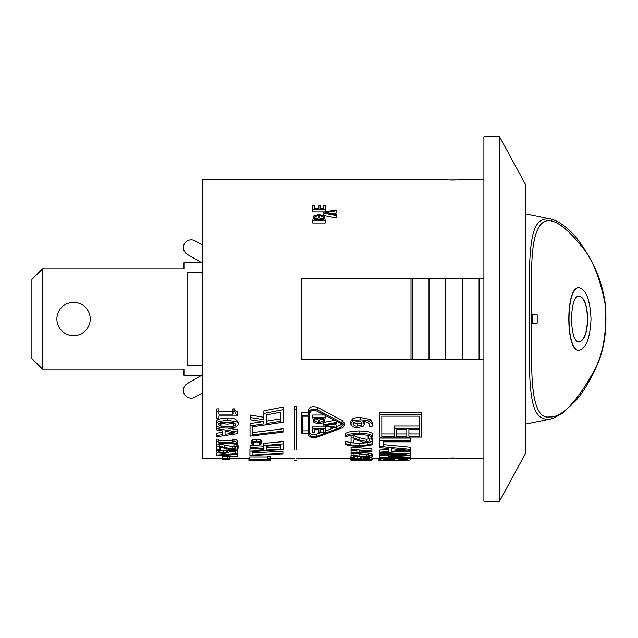 <?xml version="1.0" encoding="UTF-8"?>
<svg xmlns="http://www.w3.org/2000/svg" width="638" height="638" viewBox="0 0 638 638"><rect width="100%" height="100%" fill="white"/><g stroke="black" fill="none" stroke-linecap="round" stroke-linejoin="round"><path stroke-width="0.96" d="M42.315 269.021L42.315 369.003L31.9 358.588L31.9 279.436L42.315 269.021L183.959 269.021L183.959 262.768L201.767 262.768L187.325 254.426A7.808 7.808 0 0 1 184.462 243.756A7.808 7.808 0 0 1 195.132 240.901L202.701 245.271M202.701 392.753L195.132 397.123A7.808 7.808 0 0 1 184.462 394.26A7.808 7.808 0 0 1 187.325 383.59L201.767 375.248L183.959 375.248L183.959 369.003L42.315 369.003M431.83 179.453C430.562 180.107 474.768 180.107 473.484 179.453L452.653 180.06L431.83 179.453L202.701 179.453L202.701 458.57L222.383 458.57M201.767 262.768L187.325 254.426L201.767 262.768M187.325 383.59L201.767 375.248L187.325 383.59M73.561 302.348A16.66 16.66 0 0 1 87.988 327.342A16.66 16.66 0 0 1 59.127 327.342A16.66 16.66 0 0 1 73.561 302.348M591.019 319.008C590.102 299.964 586.17 289.548 579.224 287.762C565.619 285.704 565.619 352.312 579.224 350.254C586.17 348.468 590.102 338.052 591.019 319.008M587.742 319.008C587.112 332.972 584.272 340.612 579.224 341.92C569.104 343.435 569.104 294.581 579.224 296.096C584.272 297.412 587.112 305.044 587.742 319.008M579.121 341.92C584.121 340.469 586.928 332.829 587.534 319.008C586.928 305.187 584.129 297.547 579.121 296.096M579.121 350.254L579.017 350.254C565.412 352.312 565.412 285.704 579.017 287.762L579.121 287.77M532.403 323.171L537.204 323.171L537.204 314.845L532.403 314.845L532.204 323.171L532.403 314.845M549.246 416.933C536.694 418.999 530.88 397.841 531.797 353.46L531.789 284.644C529.628 208.538 549.166 205.093 584.057 249.314C593.268 261.269 600.262 279.436 605.047 303.816C607.137 331.266 603.396 353.779 593.834 371.372C576.226 402.801 561.368 417.986 549.246 416.933M550.363 218.954C531.558 217.438 528.192 235.43 529.349 318.984C528.368 397.729 530.928 417.73 547.284 419.381L550.363 419.07M550.363 218.93C554.733 219.847 559.43 222.295 564.463 226.267C574.336 233.213 584.4 246.93 594.656 267.41C599.138 276.725 602.559 287.969 604.92 301.152C607.735 327.82 604.577 350.39 595.437 368.852C589.137 382.489 582.63 393.056 575.923 400.544L562.62 413.193L553.76 418.081L550.419 419.046L552.994 418.353M452.653 457.964L473.484 458.57C474.752 457.909 430.538 457.909 431.83 458.57L452.653 457.964M270.257 458.555L270.608 460.652L251.316 460.652M248.924 460.652L248.924 458.562L249.362 458.555M227.24 418.121C232.423 417.483 236.044 418.799 238.094 422.077L238.094 424.469C239.441 422.364 235.821 421.064 227.24 420.562C219.281 420.857 215.668 422.157 216.402 424.469L216.402 422.077C215.995 419.676 219.608 418.361 227.24 418.121L227.24 420.562M218.97 440.531L232.926 440.531M216.84 441.384L216.84 439.167L218.97 439.167L218.97 441.384L216.84 441.384L216.84 444.877L218.97 444.877L218.97 443.657L237.735 443.657L237.735 442.916L234.832 441.384L232.926 441.384L232.926 442.732L218.97 442.732L218.97 441.384M232.926 441.384L232.926 439.167L234.832 439.167L237.735 440.714L237.735 442.916M234.832 408.902C233.963 409.931 234.928 410.96 237.735 411.996L237.735 414.525C236.148 414.979 235.183 413.966 234.832 411.486L234.832 408.902L232.926 408.902L232.926 414.166L218.97 414.166L218.97 411.486L216.84 411.486L216.84 418.4L218.97 418.4L218.97 415.992L237.735 415.992L237.735 414.525M218.97 411.63L232.926 411.63M216.84 411.486L216.84 408.902L218.97 408.902L218.97 411.486M218.97 443.912L232.232 446.592L234.848 446.305M219.257 446.879L228.221 449.232L232.384 449.519C236.586 449.327 238.492 448.753 238.11 447.804L236.857 446.225L233.891 446.225L235.693 447.748L234.848 448.466L232.232 448.753L224.807 447.589L219.791 446.09L216.84 446.09L216.84 449.742L219.257 449.742L219.257 447.589M233.891 446.225L233.891 444.048L236.857 444.048L238.11 445.635L238.11 447.804M320.348 208.163L320.348 205.859L318.864 205.859L318.864 208.163M314.223 207.972L314.223 205.667L312.748 205.667L312.748 209.511L325.244 209.511L325.244 205.667L323.769 205.667L323.769 207.972M325.109 211.856L312.748 211.856L312.748 209.511M219.257 448.362L220.533 448.362L220.533 450.508L217.582 450.508L216.402 451.824L218.443 452.972L223.459 453.363L228.484 452.9L229.672 451.377L235.223 451.377L235.223 453.339L237.671 453.339L237.671 450.723L226.937 450.723L227.439 451.72L226.482 452.494L223.475 452.757L220.078 452.517L218.818 451.84L220.533 450.508M216.402 451.824L216.776 448.937M220.078 450.388L226.937 450.205M336.162 210.723L336.162 209.838A1574.05 1488.255 90 0 0 323.657 212.127L323.657 215.5L336.162 217.989L336.162 214.535A1552.94 1473.102 -90 0 0 325.779 212.59A1633.136 1549.184 -90 0 1 336.162 210.723L336.162 213.084L332.223 213.794M216.84 455.03L216.84 455.556A3104.349 2935.143 90 0 0 237.671 456.72L237.671 456.282A3261.871 3094.18 -90 0 1 220.365 455.309A3191.978 3027.876 -90 0 0 237.671 454.24L237.671 453.642A2988.233 2825.359 90 0 1 216.84 455.03L216.84 452.908L217.901 452.844M229.752 452.063L235.223 451.688M325.244 220.517L325.244 223.005L312.748 223.005L312.748 220.517L325.244 220.517L324.256 215.979L318.984 214.504L313.752 215.995L312.748 220.517M222.367 458.275L222.367 456.178L227.487 456.322L229.8 456.736L229.8 458.826L222.367 458.275L227.551 458.834L222.383 459.551L229.816 459.91L224.624 459.543L229.8 458.826M216.84 435.451L216.84 433.178L222.662 432.341L222.662 430.929L222.662 434.622L216.84 435.451L216.84 436.695L237.671 433.625L237.671 432.046L216.84 428.584L216.84 426.24L217.295 426.32M227.463 428.058L237.671 429.741L237.671 432.046M267.729 458.299L267.729 456.202L270.193 456.202L270.193 458.299L267.729 458.299L267.729 459.033L249.362 459.288L267.729 459.288L267.729 459.831L270.193 459.831L270.193 458.299M249.362 459.033L249.362 456.944L267.729 456.944M251.077 443.059L251.077 440.85L252.441 439.662L256.46 439.183L260.424 439.662L261.859 440.858L261.859 443.067L260.424 441.871L256.46 441.4L252.441 441.879L251.077 443.059L251.97 444.152L253.621 444.152L253.621 442.182M379.578 452.19L379.578 450.053L388.311 449.391L388.311 448.466L388.311 451.529L379.578 452.19L379.578 453.147L410.816 450.731L410.816 449.415L379.873 446.448L383.271 446.448L383.271 441.831L383.271 444.271M379.578 440.3L379.578 438.067L410.816 438.067L410.816 440.3L379.578 440.3L379.578 447.669L388.311 448.466M383.271 444.622L410.816 447.262L410.816 449.415M379.578 457.558L379.578 458.084L410.816 458.084L410.816 457.334A2111.19 1936.824 -90 0 1 393.423 456.21A1948.42 1777.915 -90 0 0 410.816 454.862L410.816 453.762L379.578 453.762L379.578 454.527L406.486 454.527A1988.694 1819.464 90 0 1 388.183 455.963L388.183 456.369A2028.066 1852.632 90 0 0 406.486 457.558L379.578 457.558L379.578 455.452L388.183 455.452M408.24 455.077L410.816 455.229L410.816 457.334M399.627 451.64L410.816 451.64L410.816 453.762M399.811 460.197L399.811 460.652L378.98 460.652L378.98 458.57L379.578 458.57M345.31 435.531L345.31 433.258C349.608 432.325 346.57 431.575 359.066 430.905C371.404 431.559 368.573 432.309 372.823 433.258L372.823 435.531C368.597 434.59 371.388 433.848 359.066 433.202C346.57 433.864 349.592 434.614 345.31 435.531L345.31 436.894L350.916 435.156L359.066 434.319L367.217 435.156L372.688 436.894L372.823 435.531M351.067 437.947L351.067 435.698L354.018 435.698L359.034 437.7L366.459 439.247L369.075 438.864L369.075 441.089L366.459 441.464L359.034 439.925L354.018 437.947L351.067 437.947L351.067 442.78L353.484 442.78L353.484 440.579M353.484 438.992L362.44 442.094L366.611 442.477C370.83 442.214 372.744 441.456 372.337 440.212L371.085 438.123L368.118 438.123L368.118 435.882L370.008 435.882M345.31 443.577L345.31 444.646C349.504 445.348 346.968 445.874 359.066 446.289C371.356 445.858 368.581 445.348 372.823 444.646L372.688 443.577L367.217 444.925L359.066 445.523L350.916 444.925L345.31 443.577L345.31 441.376L351.067 442.756M350.916 444.925L350.916 442.732L359.066 443.338L367.217 442.732L372.688 441.376L372.823 443.577M351.067 449.248L351.067 447.086L371.898 448.897L371.898 451.042A2835.599 2687.017 -90 0 1 351.067 449.248L351.067 449.981L356.889 450.468L356.889 452.35L351.067 452.773L351.067 453.395A2992.324 2835.527 -90 0 0 371.898 451.848L371.898 451.042M351.067 452.773L351.067 450.643L355.31 450.332M369.314 426.583L371.994 426.647L372.249 424.852L371.396 423.026L368.923 421.303C367.44 420.466 364.537 420.003 360.215 419.916C355.51 420.123 352.95 420.594 352.519 421.311L350.629 423.991L352.583 426.567C352.989 427.053 354.728 427.404 357.822 427.604L363.134 426.399L364.37 424.174L362.918 421.654C366.435 421.463 368.756 422.627 369.873 425.155L369.314 426.583L369.514 423.951M350.629 423.991L350.629 421.59L352.519 418.879C355.693 417.659 358.261 417.188 360.215 417.459L370.08 419.477L372.145 421.973L372.281 425.363M371.085 453.339L372.337 454.232L372.337 456.345L371.085 455.452L371.085 453.339L368.118 453.339L368.118 455.484L369.92 456.314L369.075 456.704L351.067 455.38L351.067 457.382L353.484 457.382L353.484 455.827L366.611 457.263C370.798 457.175 372.704 456.864 372.337 456.345M352.926 453.267L368.118 454.703M354.305 456.672L359.266 456.76M350.629 458.435L357.687 459.145L362.711 458.945L363.899 458.22L369.45 458.22L369.45 459.137L371.898 459.137L371.898 457.893L361.164 457.893L361.666 458.379L360.701 458.754L357.703 458.874L353.045 458.443L354.76 457.781L351.809 457.781L350.629 458.435L351.059 455.947M371.898 457.621L372.321 459.878L361.467 459.376L350.629 459.878L350.629 457.789M379.754 412.228L421.415 412.228L421.415 414.756L379.754 414.756L379.754 412.228M250.032 447.366L250.032 445.196L263.781 446.209L263.781 445.539L263.781 448.378L250.032 447.366L250.032 448.378L263.781 449.335L263.781 450.261L249.936 451.178L249.936 449.032L254.801 448.713M252.106 452.892L282.889 451.281L282.889 453.411A4728.992 4568.766 90 0 1 252.106 455.014L252.106 452.892M263.781 443.354L283.033 441.671L283.033 443.865A3816.022 3686.723 90 0 1 263.781 445.539L263.781 443.354M308.138 415.29L308.138 413.32L308.138 415.29L301.399 415.29L301.399 412.77L308.138 412.77M301.399 415.29L301.399 433.752L308.138 433.752L308.138 435.036C309.263 437.293 312.405 437.939 317.557 436.982L342.104 427.875L343.531 427.005L344.305 425.41L342.893 423.297L317.557 410.019C312.197 408.456 309.055 409.556 308.138 413.32L308.138 410.768C309.039 406.94 312.181 405.824 317.557 407.411L342.104 420.45L344.305 423.05M294.349 409.237L294.349 406.613L296.439 406.613L296.439 409.237L294.349 409.237L294.349 449.63M250.032 425.985L250.032 436.113L282.985 432.157L282.985 431.089L252.201 434.885L252.201 426.902L283.128 422.276L283.128 409.708L263.877 413.44L263.877 419.732L250.128 417.499L250.128 419.732L263.877 421.87L263.877 423.927L250.032 425.985L250.032 423.616L262.768 421.702M252.201 426.902L252.201 432.612L282.985 428.768L282.985 431.089M263.877 413.44L263.877 410.896L283.128 407.092L283.128 409.708M250.128 417.499L250.128 415.019L263.877 417.284M483.899 278.391L301.638 278.391L301.638 359.625L483.899 359.625M411 278.391L411 359.625M412.308 278.391L412.308 359.625M429.007 278.391L429.007 359.625M445.699 278.391L445.699 359.625M462.398 278.391L462.398 359.625M479.09 278.391L479.09 359.625M318.984 423.512C322.334 423.233 324.088 422.739 324.256 422.037L325.244 417.507L312.748 417.507L313.752 422.021C314.048 422.747 315.794 423.241 318.984 423.512M323.809 419.365L323.059 421.383L319.008 422.508L315.02 421.479L314.183 419.365L314.183 418.568L323.809 418.568L323.809 419.365L323.809 418.568M314.183 419.365L314.183 418.568M314.59 418.568L319.008 420.091L323.059 418.951L323.059 421.383M315.02 421.479L315.02 419.046M325.244 417.507L325.244 415.824M312.748 417.507L312.748 415.019L323.745 415.019M336.162 428.178L336.162 427.293A1633.264 1549.295 -90 0 1 325.779 425.426A1553.067 1473.222 -90 0 0 336.162 423.48L336.162 422.444L323.657 424.908L323.657 425.889A1574.169 1488.374 90 0 0 336.162 428.178M336.162 422.444L336.162 421.311M336.162 427.293L336.162 424.94L332.223 424.23M323.657 424.908L323.657 422.515L334.28 420.41M323.769 430.052L323.769 432.349L325.244 432.349L325.244 428.505L312.748 428.505L312.748 426.16L325.109 426.16M325.244 428.505L325.244 426.192M312.748 428.505L312.748 432.349L314.223 432.349L314.223 429.358L318.864 429.358L318.864 432.157L320.348 432.157L320.348 429.358L323.769 429.358M320.348 429.358L320.348 429.853M314.223 429.358L314.223 430.052M318.864 429.853L318.864 429.358M335.46 427.173L342.064 424.238M309.781 432.755C310.578 434.406 312.835 434.877 316.536 434.175L323.769 431.647M325.244 431.105L333.937 427.779M309.781 410.768L309.781 413.32C310.443 410.641 312.692 409.867 316.536 410.976L341.649 423.919L342.662 425.426L341.083 427.197L316.536 436.44C312.835 437.134 310.586 436.671 309.781 435.036L309.781 413.32M268.303 460.652L270.608 460.652M220.955 422.683L227.24 422.26L233.588 422.691L235.781 424.469C236.156 424.996 235.438 425.562 233.62 426.152L227.256 426.567L220.907 426.16L218.714 424.469C218.284 423.951 219.033 423.353 220.955 422.683M219.432 423.257L227.256 424.198L235.063 423.257M216.402 424.469C216.226 426.862 219.847 428.058 227.256 428.058C233.516 428.353 237.129 427.157 238.094 424.469M234.832 441.384L234.832 439.167M234.832 411.486L232.926 411.486M236.857 446.225L236.857 444.048M219.791 446.09L219.791 443.912M216.84 446.09L216.84 444.877M318.864 208.666L314.223 208.666M325.244 211.832L325.244 209.511M323.769 208.666L320.348 208.666M220.078 452.517L220.078 450.747M226.482 452.494L226.482 450.356M226.937 450.723L226.937 449.008M237.671 450.723L237.671 448.586M217.582 450.508L217.582 449.742M229.784 451.824L229.784 451.377M323.657 213.116L336.162 215.572M237.671 456.282L237.671 454.168M323.809 219.448L314.183 219.448L315.02 216.545L315.02 218.97L319.008 217.925L323.059 219.065L323.059 216.633L323.809 218.651M315.02 216.545L319.008 215.508L323.059 216.633M315.02 218.97L314.59 219.448M314.183 219.448L314.183 218.651M227.487 458.411L227.487 456.322M229.816 459.759L229.816 457.669M222.383 459.551L222.383 458.539M216.84 428.584L216.84 429.996L222.662 430.929M225.023 431.296A1957.32 1860.368 90 0 0 234.832 432.811A2013.042 1912.357 90 0 1 225.023 434.287L225.023 431.296L225.023 431.998L227.319 431.655M248.924 460.373L248.924 458.57L229.816 458.57M249.362 460.484L270.257 460.253L249.362 460.03L249.362 460.484M267.354 460.03L267.354 459.288M265.448 460.03L265.448 459.288M270.257 460.253L270.257 458.172M251.484 460.03L251.484 459.288M249.362 460.03L249.362 459.288M253.621 444.12L252.784 443.753L252.784 442.469M252.784 443.753L252.273 443.059L253.31 442.27L256.46 441.927L259.602 442.254L260.679 443.059L259.307 444.152L260.982 444.152L261.859 443.067M259.307 444.12L259.307 442.182M383.271 441.831L410.816 441.831L410.816 440.3M391.852 448.785L406.565 450.061L391.852 451.257L391.852 448.785L393.845 448.961M379.578 453.762L379.578 453.147M388.183 455.963L388.183 454.527M389.172 460.325L409.556 460.094L410.816 459.535L410.816 458.786L379.578 458.786L379.578 459.591L382.106 460.173L389.172 460.325M394.667 459.583L388.997 460.11L383.119 459.48L394.667 459.193M407.275 459.527L403.2 460.03L398.136 459.583L407.275 459.193M406.462 459.934L406.462 459.193M384.435 459.982L384.435 459.193M393.853 459.966L393.853 459.193M410.816 458.786L410.816 458.084M379.578 458.786L379.578 458.084M368.118 438.123L369.92 440.132L369.075 441.089M371.085 438.123L371.085 436.24M372.337 440.212L372.337 437.979M354.018 437.947L354.018 435.698M345.445 443.577L345.445 441.376M372.688 443.577L372.688 441.376M359.25 450.651A3053.021 2901.791 90 0 0 369.059 451.433A3075.248 2921.434 90 0 1 359.25 452.183L359.25 450.651L359.25 452.183M356.889 452.35L356.889 450.468M371.898 460.644L371.898 460.644A3605.665 3420.302 -90 0 1 354.592 460.58A3597.275 3412.343 -90 0 0 371.898 460.421L371.898 460.301A3392.804 3207.88 90 0 1 351.067 460.548L351.067 460.604A3406.92 3221.23 90 0 0 367.687 460.652L371.898 460.421M351.067 460.548L351.067 460.03M361.331 425.315L357.703 426.088C355.557 426.447 353.962 425.753 352.91 423.999L354.09 422.5C354.122 422.085 355.956 421.79 359.593 421.622L360.909 421.654L362.057 423.815L361.331 425.315L361.331 422.93L357.703 423.72L353.572 422.819M364.37 424.174L364.37 421.774M352.519 421.311L352.519 418.879M351.067 455.38L351.067 453.395M354.018 455.38L354.018 453.267M371.085 455.452L368.118 455.452M351.809 457.781L351.809 457.382M354.76 457.781L354.76 456.05M371.898 457.893L371.898 456.768M361.164 457.893L361.164 456.991M354.305 458.762L354.305 457.901M360.701 458.754L360.701 456.944M355.183 459.663L370.008 459.878L355.135 460.07L352.942 459.878L355.183 459.663M350.629 459.878L372.321 459.878M266.269 414.907L280.927 412.172L280.927 421.263L266.269 423.56L266.269 414.907L266.269 421.16L280.927 418.831L280.927 412.172M263.877 423.927L263.877 421.87M296.439 449.63L296.439 409.237M302.755 416.199L308.138 416.199L308.138 433.138L302.755 433.138L302.755 416.199L302.755 430.841L308.138 430.841L308.138 416.199M308.138 435.036L308.138 433.752M252.106 451.584A4377.406 4229.087 -90 0 0 283.033 449.519L283.033 443.865M249.936 451.178L249.936 455.516A4774.314 4612.549 -90 0 0 282.889 453.865L282.889 453.411M266.174 446.201A3898.148 3766.074 -90 0 0 280.832 444.973L280.832 449.064L266.174 450.093L266.174 446.201L266.174 447.948L280.832 446.903L280.832 444.973M263.781 450.261L263.781 449.335M379.754 414.756L379.754 437.062L421.415 437.062L421.415 414.756M408.91 429.43L408.91 433.92L419.325 433.92L419.325 429.43L419.325 436.185L408.91 436.185L408.91 429.43L419.325 429.43M396.413 429.43L406.829 429.43L406.829 436.185L396.413 436.185L396.413 429.43L396.413 433.92L406.829 433.92L406.829 429.43M419.325 428.369L394.332 428.369L394.332 426.025L419.325 426.025L419.325 416.167L419.325 428.369M394.332 428.369L394.332 436.185L381.835 436.185L381.835 416.167L419.325 416.167M381.835 416.167L381.835 433.92L394.332 433.92M202.701 272.139L187.078 272.139L187.078 365.877L202.701 365.877M525.56 453.347L499.514 501.261L483.899 501.269L483.899 136.747L499.522 136.747L499.522 501.269L525.56 453.347L525.56 184.589L499.554 136.731M319.008 422.508L319.008 420.091M233.62 426.152L233.62 423.784M220.907 426.16L220.907 423.791M234.848 448.466L234.848 446.76M232.232 448.753L232.232 446.592M224.807 447.589L224.807 445.42M223.475 452.757L223.475 450.619M319.008 217.925L319.008 215.508M224.919 459.169L224.919 458.57M252.441 441.879L252.441 439.662M256.46 441.4L256.46 439.183M260.424 441.871L260.424 439.662M260.176 443.721L260.176 442.485M399.173 459.918L399.173 459.193M403.2 460.03L403.2 459.193M388.997 460.11L388.997 459.193M359.066 433.202L359.066 430.905M366.459 441.464L366.459 439.247M359.034 439.925L359.034 437.7M359.066 445.523L359.066 443.338M367.217 444.925L367.217 442.732M360.215 419.916L360.215 417.459M368.923 421.303L368.923 418.863M357.703 426.088L357.703 423.72M359.034 456.226L359.034 454.112M366.459 456.856L366.459 454.75M369.075 456.704L369.075 455.755M357.703 458.874L357.703 456.776M367.847 460.07L367.847 459.663M317.557 410.019L317.557 407.411M342.104 422.866L342.104 420.45M341.083 427.197L341.083 424.844M316.536 436.44L316.536 434.175M531.797 349.6L531.797 288.52M550.363 419.054L525.56 424.142M550.004 218.882L525.56 213.874M483.899 458.57L473.484 458.57M483.899 179.453L473.484 179.453M431.83 458.57L410.816 458.57M270.568 458.57L294.349 458.57M378.98 458.57L372.321 458.57M296.439 458.57L350.629 458.57M399.811 460.652L378.98 460.652M294.349 460.54L296.439 460.54M344.305 425.371L344.305 422.994"/></g></svg>
